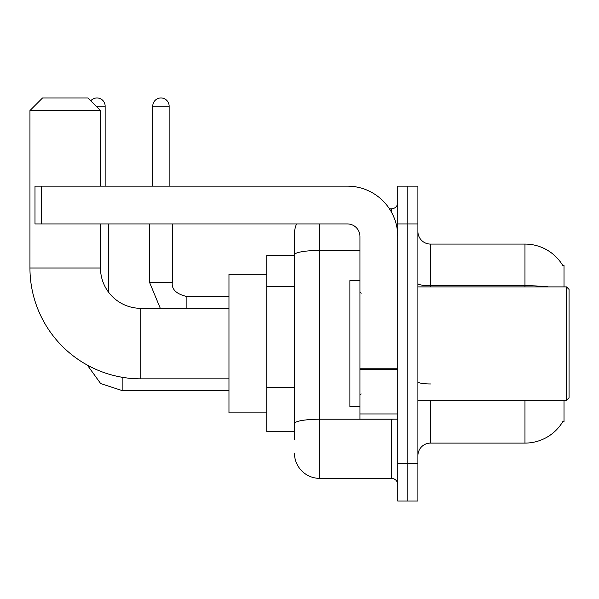 <?xml version="1.0" encoding="UTF-8"?>
<svg xmlns="http://www.w3.org/2000/svg" width="599" height="599" viewBox="0 0 599 599"><rect width="100%" height="100%" fill="white"/><g stroke="black" fill="none" stroke-linecap="round" stroke-linejoin="round"><path stroke-width="0.9" d="M564.011 286.906L564.011 265.492L562.865 265.649A44.086 44.086 0 0 0 524.964 244.078A44.086 44.086 0 0 1 562.775 265.492A44.086 44.086 0 0 0 524.964 244.078L430.494 244.078A12.594 12.594 0 0 1 417.9 231.484A12.594 12.594 0 0 0 430.494 244.078L430.494 286.906M564.011 400.267L564.011 421.681L562.775 421.681L562.993 421.307A44.086 44.086 0 0 1 524.964 443.095L430.494 443.095A12.594 12.594 0 0 0 417.9 455.689M294.461 439.314L294.461 254.822L294.461 255.414L266.75 255.414L266.75 431.759L294.461 431.759M407.822 463.244L407.822 501.034L417.9 501.034L417.9 463.244L407.822 463.244L407.822 501.034L397.743 501.034L397.743 463.244L407.822 463.244L407.822 223.929L407.822 463.244M397.743 463.244L397.743 186.139L407.822 186.139L407.822 223.929L407.822 186.139L417.9 186.139L417.9 463.244M319.656 223.929L319.656 478.361L391.446 478.361L391.446 419.158M389.44 208.811L391.446 208.811A6.297 6.297 0 0 0 397.743 202.514M294.461 279.082L294.461 233.999A25.188 25.188 0 0 1 296.565 223.929M294.461 427.978L294.461 394.966M359.962 250.442L319.656 250.442A25.188 4.373 180 0 0 294.461 254.822L294.461 233.999M397.743 484.658A6.297 6.297 0 0 0 391.446 478.361M319.656 478.361A25.188 25.188 0 0 1 294.461 453.166M228.96 378.853L140.795 378.853A110.845 110.845 0 0 1 29.95 268.008L29.95 110.56L42.544 97.966L87.888 97.966L100.49 110.56L29.95 110.56M140.795 378.853L140.795 308.32A40.305 40.305 0 0 1 100.49 268.008L100.49 223.929M100.49 186.139L100.49 110.56M266.75 274.312L228.96 274.312L228.96 412.861L266.75 412.861M90.749 100.827A8.184 8.184 0 0 1 105.147 106.158L105.147 186.139M108.299 291.855L108.299 223.929M152.76 186.139L152.76 106.158A8.184 8.184 0 0 1 160.944 97.966A8.184 8.184 0 0 1 169.135 106.158L169.135 186.139M149.608 223.929L149.608 282.496L172.28 282.496L172.28 223.929M397.743 419.158L359.962 419.158L359.962 368.228L397.743 368.228M397.743 236.523A50.383 50.383 0 0 0 347.368 186.139L41.286 186.139L41.286 223.929L347.368 223.929A12.594 12.594 0 0 1 359.962 236.523L359.962 368.228M41.286 223.929L34.989 223.929L34.989 186.139L41.286 186.139M566.534 286.906L569.05 289.422L569.05 397.743L566.534 400.267L566.534 286.906L417.9 286.906M359.962 280.609L349.883 280.609L349.883 406.564L359.962 406.564M294.461 286.644L266.75 286.644M294.461 387.403L266.75 387.403M430.494 400.267L430.494 443.095M524.964 443.095L524.964 400.267M562.865 265.649A44.086 44.086 0 0 0 524.964 244.078L524.964 285.716L430.494 285.716A12.594 2.186 0 0 1 417.9 283.529M548.587 286.906A44.086 7.652 180 0 0 524.964 285.716L524.964 286.906M417.9 223.929L397.743 223.929M430.494 383.959A12.594 2.186 -0 0 1 417.9 381.773M393.64 419.158A6.297 1.093 0 0 1 391.446 419.225L319.656 419.225A25.188 4.373 180 0 0 294.461 423.605M391.446 212.128L391.446 208.811M29.95 268.008L100.49 268.008M228.96 390.57L122.151 390.57L100.669 383.585L87.342 365.113L100.669 383.585L122.151 390.57L122.151 377.273M96.08 106.158L105.147 106.158M186.139 308.32L186.139 296.37C176.136 293.832 171.524 289.212 172.28 282.496C171.524 289.212 176.136 293.832 186.139 296.348L228.96 296.348M152.76 106.158L169.135 106.158M397.743 369.321L359.962 369.321M359.962 413.954L397.743 413.954M228.96 308.32L140.795 308.32M149.608 282.496L160.3 308.32M172.28 282.496C171.524 289.212 176.136 293.832 186.139 296.348M417.9 400.267L566.534 400.267M361.219 293.203L359.962 291.945M361.219 393.97L359.962 395.228"/></g></svg>
